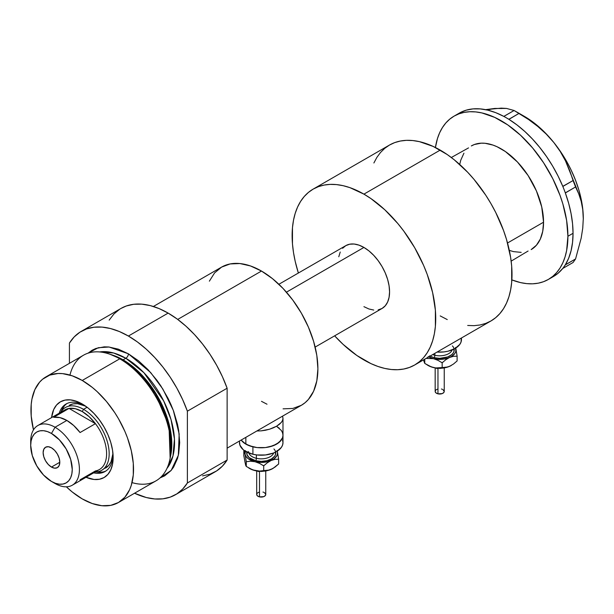 <?xml version="1.0" encoding="UTF-8"?>
<svg xmlns="http://www.w3.org/2000/svg" width="614" height="614" viewBox="0 0 614 614"><rect width="100%" height="100%" fill="white"/><g stroke="black" fill="none" stroke-linecap="round" stroke-linejoin="round"><path stroke-width="0.92" d="M257.005 430.982L261.242 430.851L257.005 430.982M265.478 430.245L261.242 430.851L269.546 429.217L265.478 430.245M273.322 427.843L269.546 429.217L276.622 426.2L273.322 427.843M279.332 424.366L276.622 426.2L281.342 422.401L279.332 424.366M282.57 420.367L281.342 422.401L282.57 420.367L282.985 418.287L282.57 420.367M282.547 416.154L282.985 418.287L282.985 435.242L282.57 437.69L279.316 442.218L273.314 445.687L265.471 447.56L256.982 447.56L252.899 446.846L245.846 444.122A21.759 12.564 0 0 0 269.554 446.846A21.759 12.564 0 0 0 282.985 435.242A21.759 12.564 180 0 1 252.907 446.846L252.907 454.253A21.759 12.564 -0 0 0 282.985 442.64L282.57 445.089L281.335 447.445L276.622 451.52L273.322 453.086L265.478 454.959L256.99 454.966L252.907 454.253L252.907 446.846A21.759 12.564 180 0 1 241.141 440.061A21.759 12.564 0 0 0 245.846 444.122L245.846 437.352L245.846 444.122L241.125 440.046L243.144 442.226L249.146 445.687L256.99 447.56L265.478 447.56L269.561 446.846L276.622 444.122L281.335 440.038L282.57 437.682L282.985 435.234L282.985 442.64L282.563 440.184M282.57 416.215L282.985 418.287M279.316 428.257L276.607 426.354L281.327 430.429L282.57 432.786L282.985 435.242L282.563 432.786L281.327 430.429M543.551 222.199L507.525 242.998L543.551 222.199L542.738 231.263L540.335 239.038L536.421 245.224L531.164 249.591A59.834 34.545 -120 0 0 543.551 222.199A59.834 34.545 -120 0 0 517.433 161.981A59.834 34.545 -120 0 0 471.329 145.948L474.399 144.505L481.299 143.169L485.052 143.285L492.988 145.088L497.094 146.754L505.391 151.543L517.433 161.981L528.086 175.504L536.421 190.939L541.732 206.964L543.551 222.199M550.881 277.827A94.287 54.439 -120 0 0 553.513 276.469A94.287 54.439 -120 0 0 562.785 268.41A94.287 54.439 -120 0 0 563.706 267.205L564.512 266.062A94.287 54.439 -120 0 0 565.348 264.764L568.679 258.179L571.089 250.666L572.555 242.33L573.046 233.305L567.912 236.26A94.287 54.439 60 0 1 548.386 279.424A94.287 54.439 60 0 1 511.853 279.9L520.595 282.617L526.758 283.63L532.676 283.814L538.286 283.169L543.536 281.703L548.386 279.424L552.784 276.361L556.675 272.547L560.045 268.011L562.838 262.792L565.041 256.951L566.63 250.543L567.912 236.26L573.046 233.305L572.555 223.703L571.089 213.687L568.679 203.387L565.348 192.957A94.287 54.439 -120 0 0 564.512 190.685L565.348 192.957L575.564 186.963L578.71 193.771L581.174 201.285L582.747 209.497L583.3 218.5L582.747 228.185L581.166 238.209L575.564 258.962L565.348 264.864L564.512 266.062A94.287 54.439 -120 0 0 565.348 264.764A94.287 54.439 -120 0 0 573.046 233.305A94.287 54.439 -120 0 0 565.348 192.957A94.287 54.439 -120 0 0 564.512 190.685L563.706 188.621A94.287 54.439 -120 0 0 562.785 186.349L563.706 188.621A94.287 54.439 -120 0 0 562.785 186.349L558.072 176.049L552.6 166.026L546.445 156.424L539.706 147.383L532.476 139.04L524.863 131.519L516.98 124.926L508.937 119.362A94.287 54.439 -120 0 0 507.172 118.295L508.937 119.362L519.076 113.367L528.662 119.576L537.741 126.415L546.184 134.029L553.813 142.494L560.221 151.458L565.502 160.899L569.754 170.669L573.077 180.547L562.785 186.349A94.287 54.439 -120 0 0 508.937 119.362A94.287 54.439 -120 0 0 507.172 118.295L505.568 117.366A94.287 54.439 -120 0 0 503.81 116.399L505.568 117.366A94.287 54.439 -120 0 0 503.81 116.399L495.767 112.684L487.884 110.167L480.263 108.901L473.033 108.893L466.295 110.152L460.147 112.646M553.467 276.492L558.072 273.268L562.785 268.41A94.287 54.439 -120 0 0 563.706 267.205L562.861 268.402L573.077 262.5L562.861 268.402L565.348 264.764L575.564 258.962L573.077 262.5L575.564 258.962L581.166 238.209L582.747 228.185L583.3 218.5A83.404 48.153 -120 0 0 553.813 142.494L560.221 151.458L565.502 160.899L578.71 193.771L581.174 201.285L582.747 209.497L583.3 219.037M488.422 109.691L494.83 108.44L485.582 109.66L501.247 108.133L506.527 108.432L514.102 110.497L503.81 116.399A94.287 54.439 -120 0 0 459.226 113.153L454.099 116.115A94.287 54.439 60 0 1 526.758 141.373A94.287 54.439 60 0 1 567.912 236.26L566.63 220.503L562.838 203.871L560.045 195.429L552.784 178.689L543.536 162.679L532.676 148.02L520.595 135.272L507.778 124.926L494.707 117.381L481.89 112.93L475.727 111.917L469.817 111.733L464.199 112.377L458.95 113.843L454.099 116.115L449.709 119.177L445.81 122.992L442.448 127.535L439.647 132.747L437.444 138.587L435.426 147.513A94.287 54.439 60 0 1 454.099 116.115M501.753 108.501L494.83 108.44L506.527 108.432L514.102 110.497L528.662 119.576L537.741 126.415L546.184 134.029L553.813 142.494A83.404 48.153 -120 0 0 524.325 116.345L532.023 121.372L539.583 127.474L546.89 134.558L553.813 142.494L560.229 151.144L566.024 160.369L571.112 170.001L575.395 179.887L578.81 189.841L581.289 199.711L582.793 209.32L583.3 218.5A83.404 48.153 -120 0 1 583.3 218.799M459.709 164.468L460.753 160.216L463.931 153.201M468.536 147.897L451.313 157.506M511.147 261.142L528.086 251.034M521.186 252.377L513.527 251.617L509.313 250.389M519.076 113.367L508.86 119.269L503.887 116.391L514.102 110.497L519.076 113.367M575.564 186.963L565.348 192.857L562.861 186.449L573.077 180.547L575.564 186.963M83.957 405.048A38.981 22.511 -120 0 0 59.228 413.184A38.981 22.511 60 0 1 66.082 403.997A38.981 22.511 60 0 1 83.957 405.048M82.245 403.997L88.27 408.164L94.065 413.544L99.407 419.922L104.088 427.068L107.934 434.689L110.789 442.51L112.546 450.216L113.145 457.522L112.546 464.138L110.789 469.817L107.934 474.338L104.088 477.523L99.407 479.258L94.065 479.473L86.029 477.278A43.701 25.228 60 0 0 113.145 457.522A43.701 25.228 60 0 0 82.245 403.997L82.245 403.997A43.701 25.228 60 0 0 51.576 417.604L53.694 409.546L56.549 405.025L60.395 401.832L65.076 400.098L70.418 399.891L76.213 401.203L82.245 403.997M69.236 405.309A36.264 20.937 60 0 1 85.638 406.176L77.556 403.697L73.127 403.874L69.236 405.309M67.003 403.513A38.981 22.511 -120 0 0 61.293 411.349M261.487 271.05L177.715 319.418L261.487 271.05A79.782 46.065 -120 0 0 221.593 267.105L230.143 263.936L239.897 263.544L250.481 265.954L261.487 271.05L272.493 278.656L283.069 288.473L292.824 300.123L301.374 313.163L308.389 327.085L313.601 341.353L316.816 355.429L317.898 368.768L316.816 380.849L313.601 391.218L308.389 399.468L305.097 402.7L301.374 405.286A79.782 46.065 -120 0 0 313.601 341.361A79.782 46.065 -120 0 0 261.487 271.05M169.886 459.441L170.408 456.923A70.242 40.555 -120 0 0 121.856 359.459L119.745 358.806A72.529 41.875 60 0 1 169.886 459.441A72.529 41.875 60 0 1 132.033 482.612M123.092 359.835L138.457 371.577L155.826 393.336L169.249 424.727L170.562 456.171A68.898 39.78 60 0 0 123.092 359.835L125.832 358.254L143.914 372.706L163.677 400.927L171.053 419.669L174.46 439.01L172.948 456.048L166.947 468.436A68.898 39.78 -120 0 0 168.535 412.086A68.898 39.78 -120 0 0 125.832 358.254A3.623 2.095 120 0 0 128.395 353.81L118.395 349.174L108.77 346.987L104.227 346.849L95.861 348.468L92.131 350.218L88.071 353.165L98.24 347.724L109.085 347.017L128.395 353.81A3.623 2.095 -60 0 1 125.832 358.254L123.092 359.835A68.898 39.78 60 0 0 112.116 354.946L123.092 359.835A1.811 1.044 -60 0 1 122.746 359.981M170.132 458.159L169.027 426.078L155.38 393.858L137.59 371.501L121.856 359.459L110.182 354.324M125.832 358.254L113.659 353.004L99.698 351.945A68.898 39.78 -120 0 1 125.832 358.254M118.502 502.49L156.01 480.839A72.529 41.875 -120 0 0 167.131 422.716A72.529 41.875 -120 0 0 119.745 358.806L82.245 380.457A72.529 41.875 60 0 1 129.623 444.375A72.529 41.875 60 0 1 118.502 502.49A72.529 41.875 60 0 1 82.245 498.898A72.529 41.875 60 0 1 66.358 486.818L72.237 491.983L82.245 498.898L92.246 503.534L101.87 505.721L110.735 505.368L118.51 502.49L124.888 497.202L129.623 489.696L131.319 485.206L133.284 474.952L133.284 463.34L131.319 450.822L127.474 437.874L124.888 431.396L118.51 418.74L114.78 412.685L106.414 401.41L97.127 391.602L92.246 387.373L82.245 380.457L119.745 358.806A72.529 41.875 -120 0 0 83.481 355.214L45.981 376.866A72.529 41.875 60 0 1 82.245 380.457L72.237 375.822L62.613 373.634L58.069 373.496L49.703 375.116L42.596 379.222L39.603 382.161L34.86 389.66L31.943 399.085L31.207 404.411L31.207 416.016L33.478 429.869A72.529 41.875 60 0 1 45.981 376.866M202.582 475.888L209.988 474.177L216.627 470.923L222.375 466.179L227.126 460.032L187.377 482.98A94.287 54.439 60 0 1 175.543 494.684L215.291 471.736A94.287 54.439 -120 0 0 227.126 460.032L227.126 388.232L222.375 376.612L216.627 365.23L209.988 354.309L202.582 344.047L194.546 334.63L186.019 326.234L177.162 319.011L168.144 313.102A94.287 54.439 -120 0 0 121.004 308.428L81.255 331.376A94.287 54.439 60 0 1 128.395 336.042L168.144 313.102L128.395 336.042A94.287 54.439 60 0 1 187.377 411.18L227.126 388.232A94.287 54.439 -120 0 0 168.144 313.102L159.126 308.596L150.269 305.595L141.742 304.153L133.706 304.283L126.3 305.995L120.935 308.466M175.543 494.684A94.287 54.439 60 0 1 134.543 493.234L146.27 497.517L154.797 498.967L162.84 498.837L170.247 497.125L176.886 493.863L182.627 489.12L187.377 482.98L187.377 411.18L182.627 399.553L176.886 388.178L170.247 377.257L162.84 366.995L154.797 357.578L146.27 349.182L137.421 341.96L128.395 336.042L119.377 331.545L110.528 328.544L102.001 327.093L93.957 327.231L86.551 328.935L79.912 332.197L74.171 336.94L69.42 343.08A94.287 54.439 60 0 1 81.255 331.376M69.42 343.08L69.42 363.334L69.42 343.08M128.395 353.81L138.403 360.725L148.028 369.651L156.892 380.243L160.937 386.037L168.044 398.348L171.037 404.749L173.632 411.226L177.477 424.174L178.697 430.521L179.687 442.64L178.697 453.623L177.477 458.558L173.632 467.062L171.037 470.554L164.659 475.842L160.077 477.892L171.199 470.37L178.352 455.266L179.165 433.952L173.332 410.428L162.879 389.092L150.645 372.514L128.395 353.81M119.661 309.249L113.912 313.992L109.169 320.132M187.377 411.18L227.126 388.232L227.126 460.032L187.377 482.98L187.377 411.18M69.958 375.093A72.529 41.875 60 0 1 108.947 353.902A72.529 41.875 60 0 1 119.745 358.806L121.856 359.459A70.242 40.555 -120 0 0 111.395 354.7L108.947 353.902M209.366 281.174L214.578 272.923L221.593 267.105L153.377 306.486M227.126 448.159L301.374 405.286L292.824 408.456L283.069 408.84M267.013 404.212L261.487 401.333M96.298 471.989A38.981 22.511 -120 0 0 105.946 470.961M113.091 455.511A38.981 22.511 60 0 1 105.071 471.514A38.981 22.511 60 0 1 93.681 472.857A38.981 22.511 -120 0 0 113.091 455.511M97.918 472.22L102.684 472.028M64.447 405.8L61.907 409.837M105.501 468.121A36.264 20.937 60 0 0 112.953 453.493L111.065 461.728L108.693 465.481L101.655 470.347A36.264 20.937 60 0 1 95.086 472.043A36.264 20.937 -120 0 0 108.471 446.478A36.264 20.937 -120 0 0 83.527 409.331L82.245 411.549A34.453 19.894 60 0 1 95.446 423.668L80.066 432.548A34.453 19.894 -120 0 0 66.857 420.436L55.06 427.244L51.469 433.461A29.372 16.962 60 0 1 72.245 469.434A29.372 16.962 60 0 1 51.469 481.43L55.06 483.502A34.453 19.894 -120 0 0 79.421 469.434A34.453 19.894 -120 0 0 55.06 427.244A34.453 19.894 60 0 1 77.564 457.599A34.453 19.894 60 0 1 72.283 485.206A34.453 19.894 60 0 1 55.06 483.502L51.469 481.43L55.521 483.31L59.42 484.193L63.012 484.047L66.159 482.88L68.737 480.739L70.664 477.7L71.846 473.885L72.245 469.434L70.664 459.349L66.159 448.964L59.42 439.877L51.469 433.461L47.416 431.581L43.525 430.698L39.933 430.844L36.786 432.003L34.2 434.152L32.281 437.191L31.099 441.005L30.7 445.457L32.281 455.542L36.786 465.926L43.525 475.013L51.469 481.43A29.372 16.962 60 0 1 30.7 445.457A29.372 16.962 60 0 1 51.469 433.461L55.06 427.244L66.857 420.436A34.453 19.894 -120 0 0 53.648 417.297L69.037 408.417L95.446 423.668A34.453 19.894 60 0 1 95.446 470.938L80.066 479.826M51.469 467.07A11.789 6.808 60 0 1 43.771 456.686A11.789 6.808 60 0 1 45.574 447.238A11.789 6.808 60 0 1 51.469 447.821L54.661 450.392L57.363 454.045L59.167 458.205L59.804 462.258L51.469 467.07L48.283 464.491L45.574 460.845L43.771 456.686L43.133 452.633L43.771 449.318L45.574 447.238L48.283 446.716L51.469 447.821A11.789 6.808 60 0 1 59.167 458.205A11.789 6.808 60 0 1 57.363 467.653L54.661 468.175L51.469 467.07L59.804 462.258L59.167 465.573L57.363 467.653A11.789 6.808 60 0 1 51.469 467.07M72.283 485.206L99.468 469.518A34.453 19.894 -120 0 0 95.446 423.668L89.122 416.668L82.245 411.549L75.361 408.724L69.037 408.417A34.453 19.894 60 0 1 82.245 411.549L83.527 409.331A36.264 20.937 60 0 1 107.212 441.289A36.264 20.937 60 0 1 101.655 470.347M363.925 247.442L286.439 292.18L363.925 247.442L368.93 250.896L373.742 255.363L378.17 260.658L382.061 266.583L385.247 272.908L387.618 279.393L389.076 285.794L389.568 291.857L389.076 297.345L387.618 302.057L385.247 305.81L382.061 308.458A36.264 20.937 -120 0 0 387.618 279.393A36.264 20.937 -120 0 0 363.925 247.442A36.264 20.937 -120 0 0 345.797 245.646L349.681 244.203L354.117 244.027L358.921 245.124L363.925 247.442M87.111 407.259L83.527 409.331L87.111 407.259M467.691 325.466L474.062 325.666L480.102 324.975L485.766 323.394L490.985 320.945A101.54 58.622 -120 0 0 506.55 239.575A101.54 58.622 -120 0 0 440.215 150.1L363.925 194.139A101.54 58.622 60 0 1 430.26 283.622A101.54 58.622 60 0 1 414.696 364.985A101.54 58.622 60 0 1 363.925 359.957A101.54 58.622 60 0 1 334.638 335.835L343.088 344.354L356.887 355.498L370.963 363.618L377.932 366.451L384.771 368.423L391.402 369.513L397.772 369.712L403.82 369.014L409.477 367.433L414.696 364.985L419.431 361.692L423.629 357.578L427.252 352.689L430.26 347.071L432.632 340.785L434.344 333.878L435.38 326.433L435.38 310.177L432.632 292.648L427.252 274.527L423.629 265.455L414.696 247.734L403.82 231.148L397.772 223.473L384.771 209.742L370.963 198.606L363.925 194.139L440.215 150.1A101.54 58.622 -120 0 0 389.445 145.073L384.709 148.365L380.511 152.479L376.889 157.368L373.88 162.979M298.373 273.023A101.54 58.622 60 0 1 313.155 189.112A101.54 58.622 60 0 1 363.925 194.139L349.919 187.646L343.088 185.681L336.449 184.591L330.079 184.392L324.038 185.083L318.374 186.664L313.155 189.112L308.428 192.412L304.229 196.518L300.607 201.407L297.59 207.025L295.219 213.319L293.507 220.219L292.471 227.671L292.471 243.919L293.507 252.569L295.219 261.449L298.373 273.023M338.774 256.752L340.233 252.039M342.604 248.286L345.797 245.646L278.886 284.274M315.151 347.087L382.061 308.458L378.17 309.893M373.742 310.07L368.93 308.98L363.925 306.662M440.215 315.911L447.253 319.579M414.696 364.985L490.985 320.945L495.713 317.645L499.911 313.531L503.534 308.65L506.55 303.032L508.922 296.739L510.633 289.839L511.669 282.386L511.669 266.131L510.633 257.489L506.55 239.575L503.534 230.48L495.713 212.452L490.985 203.694L485.766 195.214L474.062 179.426L467.691 172.273L454.222 159.778L447.253 154.559L433.177 146.431L419.37 141.634L412.738 140.545L406.368 140.345L400.32 141.043L394.664 142.617L389.445 145.073L313.155 189.112M60.64 412.37A36.264 20.937 60 0 1 65.391 407.535A36.264 20.937 60 0 1 83.527 409.331A36.264 20.937 -120 0 0 60.64 412.37M61.768 412.608A34.453 19.894 60 0 1 69.037 408.417A34.453 19.894 -120 0 0 65.015 409.845L37.838 425.54A34.453 19.894 60 0 1 55.06 427.244A34.453 19.894 -120 0 0 30.7 441.305L30.7 445.457M30.769 443.5A34.453 19.894 60 0 1 37.838 425.54M95.446 423.668L80.066 432.548L73.741 425.556L66.857 420.436L59.972 417.604L53.648 417.297L69.037 408.417L95.446 423.668M437.966 368.646L437.966 393.835A4.536 2.617 -0 0 0 444.237 391.417L443.891 392.423L442.218 393.597L437.966 393.835L437.966 368.646M432.693 354.593A12.694 7.33 0 0 0 434.85 355.253L434.85 353.349L434.85 355.253A1.811 0.568 -76.6 0 1 434.152 357.701L439.708 358.338L447.767 356.926L451.766 354.616L453.101 353.165L453.93 351.592L453.93 348.33M429.447 355.89L434.152 357.701A1.811 0.568 103.4 0 0 434.85 355.253A12.694 7.33 -0 0 0 452.15 349.903M461.298 338.084L461.045 342.044L459.809 344.4L455.089 348.483L448.036 351.208L443.953 351.922L437.068 352.068A21.759 12.564 -0 0 0 461.459 339.603L461.459 337.992M455.465 347.524L455.88 351.193L454.782 353.564L451.244 356.627L447.867 358.123L443.93 359.067L437.575 359.305L433.461 358.668L428.165 356.627M434.85 355.253A12.694 7.33 -0 0 0 451.459 351.239M452.395 345.912A14.506 8.373 180 0 1 450.522 355.544A14.506 8.373 180 0 1 434.152 357.701M455.703 348.115A16.317 9.425 180 0 1 455.88 348.729L457.115 356.189L457.115 360.948L453.5 364.025L449.64 366.32L443.93 367.947L437.575 368.193L433.461 367.556A16.317 9.425 0 0 0 449.64 366.32L445.802 367.448L442.164 367.571L442.164 362.813L445.779 359.727L449.64 357.44L453.477 356.312L457.115 356.189L455.88 348.729A16.317 9.425 180 0 1 449.64 357.44L453.477 356.312L457.115 356.189L457.115 360.948L453.5 364.025L449.64 366.32A16.317 9.425 -0 0 0 451.244 365.507L447.706 367.026L442.164 367.571L442.164 362.813L437.943 360.318L433.461 358.668L437.943 360.318L442.164 362.813L445.779 359.727L449.64 357.44A16.317 9.425 180 0 1 433.461 358.668L426.07 358.422L433.461 358.668A16.317 9.425 180 0 1 428.679 356.911M455.88 348.729L455.557 347.486L455.88 348.729M423.936 361.293L424.758 363.411L424.758 359.182L424.758 363.411L431.189 366.857L435.733 367.947L442.164 367.571L435.733 367.947L431.55 367.011L428.165 365.514A16.317 9.425 0 0 0 433.461 367.556L428.979 365.906L424.758 363.411L423.483 359.911M442.134 368.154L439.701 368.431M438.465 368.362L437.275 368.154A1.811 0.568 -76.6 0 1 436.853 368.438L435.226 367.909M442.218 362.59L441.435 362.352M435.165 391.417A4.536 2.617 0 0 0 437.966 393.835L435.932 392.876L435.165 391.417L435.165 367.901M435.257 390.911L435.932 389.967M436.493 389.568L437.966 389M441.435 389L442.218 389.245M442.901 389.568L444.237 391.417L444.237 367.901M259.492 471.69L259.492 496.879A4.536 2.617 -0 0 0 265.762 494.462L265.417 495.46L263.751 496.634L259.492 496.879L259.492 471.69M248.532 451.528A12.694 7.33 0 0 0 256.376 458.297A1.811 0.568 -76.6 0 1 255.685 460.746A14.506 8.373 180 0 1 246.813 452.05M248.777 452.94A12.694 7.33 0 0 0 256.376 458.297L256.376 454.89L256.376 458.297A12.694 7.33 -0 0 0 273.683 452.94M276.991 450.561L277.543 453.002L276.991 455.442L274.182 458.735L267.481 461.705L261.234 462.426L254.987 461.713L248.286 458.742L246.153 456.616L245.047 454.237L245.462 450.569M246.997 451.374L247.005 454.644L249.169 457.66L255.685 460.746L261.234 461.383L266.783 460.738L271.488 458.927L274.635 456.21L275.456 454.636L275.456 451.367M239.468 442.64A21.759 12.564 0 0 0 252.907 454.253L245.846 451.528L243.144 449.625L239.89 445.096L239.468 441.029M273.921 448.949A14.506 8.373 180 0 1 272.048 458.581A14.506 8.373 180 0 1 255.685 460.746A1.811 0.568 103.4 0 0 256.376 458.297A12.694 7.33 -0 0 0 272.992 454.283M245.47 464.33L243.819 455.665L243.819 450.906L244.249 450.499L243.819 450.906L245.047 454.237A16.317 9.425 180 0 1 245.224 451.152M277.229 451.152A16.317 9.425 180 0 1 277.405 451.774L278.641 459.226L278.641 463.984L273.13 468.336L269.231 470.071L263.698 470.616L263.698 465.849L263.698 470.616L259.469 471.091L254.987 470.593L249.691 468.551A16.317 9.425 0 0 0 254.987 470.593A16.317 9.425 0 0 0 271.165 469.357L267.328 470.485L259.469 471.091L252.715 469.902L246.283 466.456L246.283 461.69L250.512 461.214L254.987 461.713L259.469 463.355L263.698 465.849L267.305 462.772L271.165 460.477L275.003 459.349L278.641 459.226L277.405 451.774A16.317 9.425 180 0 1 271.165 460.477A16.317 9.425 180 0 1 254.987 461.713L259.469 463.355L263.698 465.849L267.305 462.772L271.165 460.477L275.003 459.349L278.641 459.226L278.641 463.984L275.026 467.07L271.165 469.357A16.317 9.425 -0 0 0 272.769 468.551L267.481 470.593L263.368 471.23L257.013 470.992L252.715 469.902L246.283 466.456L245.684 465.328L243.819 455.665L243.819 450.906L245.047 454.237L246.283 461.69L250.512 461.214L254.987 461.713A16.317 9.425 180 0 1 245.047 454.237L246.283 461.69L246.283 466.456L244.909 461.889M277.405 451.774L277.091 450.522L277.405 451.774M263.659 471.191L261.234 471.475M259.991 471.406L258.801 471.199A1.811 0.568 -76.6 0 1 258.379 471.475L256.759 470.946M263.744 465.635L262.961 465.389M256.698 494.462A4.536 2.617 0 0 0 259.492 496.879L257.458 495.912L256.698 494.462L256.698 470.938M256.782 493.948L257.458 493.004M258.018 492.612L259.492 492.044M262.961 492.044L263.744 492.282M264.434 492.605L265.762 494.454L265.762 470.938M553.513 276.469L548.386 279.424M524.325 116.345L516.635 111.909M444.175 367.909L436.853 368.438M428.165 365.507L427.206 364.962M265.701 470.946L258.379 471.475M249.691 468.551L248.739 467.998"/></g></svg>
